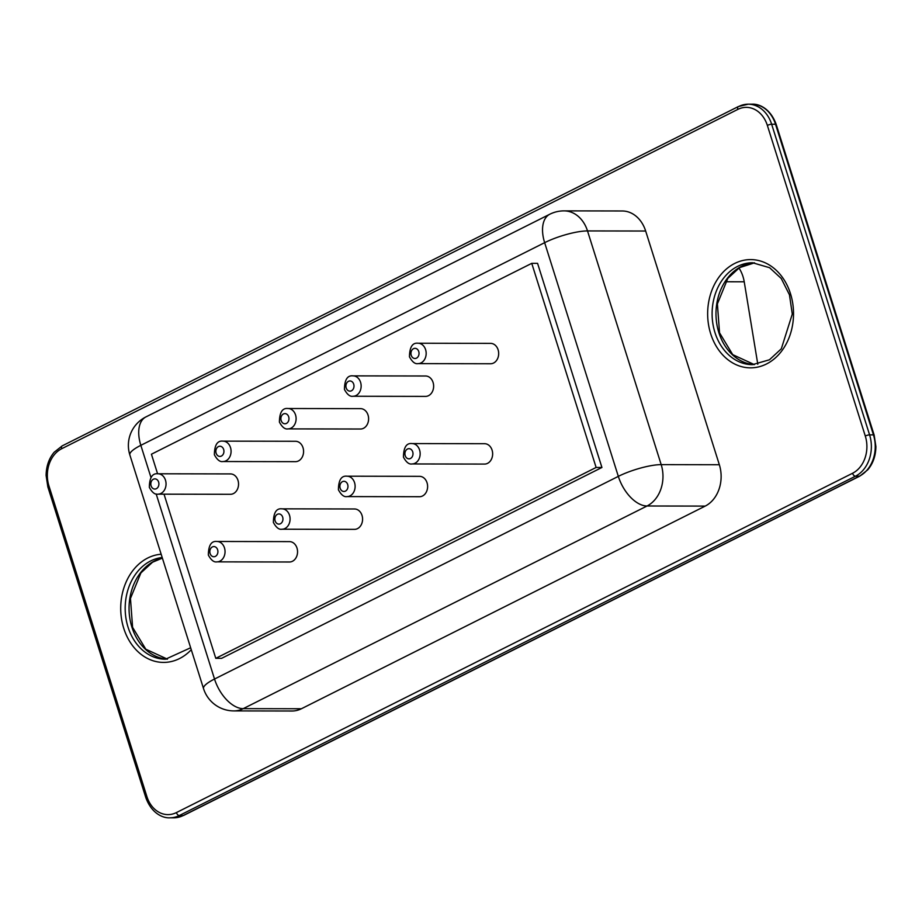 <?xml version="1.0" encoding="UTF-8"?>
<svg xmlns="http://www.w3.org/2000/svg" width="922" height="922" viewBox="0 0 922 922"><rect width="100%" height="100%" fill="white"/><g stroke="black" fill="none" stroke-linecap="round" stroke-linejoin="round"><path stroke-width="1.38" d="M738.96 267.979A31.844 25.263 90.1 0 1 744.227 281.798L757.792 364.213M301.39 708.753A31.844 25.263 90.1 0 1 291.997 711.012L233.854 710.908A31.844 25.263 90.1 0 0 243.235 708.649L301.39 708.753L705.203 506.097A31.844 25.263 -89.9 0 0 719.344 464.734L645.665 231.03A31.844 25.263 -89.9 0 0 622.246 210.977L564.091 210.873A31.844 25.263 90.1 0 1 587.51 230.926L645.665 231.03M157.593 473.793L151.427 454.212L531.752 263.346L537.572 263.358L601.928 467.477L221.603 658.343L215.783 658.331L164.024 494.169M531.752 263.346L596.119 467.466L215.783 658.331M596.119 467.466L601.928 467.477M360.548 408.642A10.188 8.079 90.1 0 1 368.604 418.853A10.188 8.079 90.1 0 1 360.502 429.018L288.01 428.891A10.188 8.079 90.1 0 0 296.112 418.715A10.188 8.079 90.1 0 0 288.044 408.515L360.548 408.642M354.521 508.979A10.188 8.079 90.1 0 1 362.588 519.178A10.188 8.079 90.1 0 1 354.486 529.355L281.982 529.216A10.188 8.079 90.1 0 0 290.084 519.051A10.188 8.079 90.1 0 0 282.017 508.84L354.521 508.979M295.513 441.281A10.188 8.079 90.1 0 1 303.58 451.48A10.188 8.079 90.1 0 1 295.478 461.657L222.974 461.53A10.188 8.079 90.1 0 0 231.076 451.354A10.188 8.079 90.1 0 0 223.02 441.142L295.513 441.281M289.485 541.617A10.188 8.079 90.1 0 1 297.552 551.817A10.188 8.079 90.1 0 1 289.45 561.994L216.947 561.855A10.188 8.079 90.1 0 0 225.049 551.679A10.188 8.079 90.1 0 0 216.993 541.479L289.485 541.617M490.608 343.376A10.188 8.079 90.1 0 1 498.675 353.575A10.188 8.079 90.1 0 1 490.573 363.752L418.069 363.614A10.188 8.079 90.1 0 0 426.171 353.437A10.188 8.079 90.1 0 0 418.115 343.238L490.608 343.376M425.572 376.003A10.188 8.079 90.1 0 1 433.64 386.214A10.188 8.079 90.1 0 1 425.538 396.391L353.045 396.253A10.188 8.079 90.1 0 0 361.147 386.076A10.188 8.079 90.1 0 0 353.08 375.876L425.572 376.003M484.58 443.701A10.188 8.079 90.1 0 1 492.648 453.912A10.188 8.079 90.1 0 1 484.546 464.077L412.042 463.95A10.188 8.079 90.1 0 0 420.155 453.774A10.188 8.079 90.1 0 0 412.088 443.574L484.58 443.701M419.545 476.34A10.188 8.079 90.1 0 1 427.612 486.539A10.188 8.079 90.1 0 1 419.51 496.716L347.018 496.589A10.188 8.079 90.1 0 0 355.12 486.413A10.188 8.079 90.1 0 0 347.052 476.201L419.545 476.34M230.477 473.92A10.188 8.079 90.1 0 1 238.544 484.119A10.188 8.079 90.1 0 1 230.442 494.296L157.95 494.157A10.188 8.079 90.1 0 0 166.052 483.992A10.188 8.079 90.1 0 0 157.985 473.781L230.477 473.92M725.487 281.763L744.227 281.798M738.845 106.445A31.844 25.263 90.1 0 1 748.226 104.186A31.844 25.263 90.1 0 1 771.645 124.24L869.584 434.861A31.844 25.263 90.1 0 1 855.432 476.225L179.283 815.544L183.155 815.555A3.181 1.798 63.4 0 0 183.651 815.44L173.774 817.814A31.844 25.263 90.1 0 0 183.155 815.555L859.304 476.236A3.181 1.798 63.4 0 0 859.8 476.121L183.651 815.44M737.831 109.395A28.663 22.739 90.1 0 1 767.358 125.415L865.297 436.037A28.663 22.739 90.1 0 1 852.562 473.263L176.413 812.582A28.663 22.739 90.1 0 1 146.886 796.562L48.947 485.952A28.663 22.739 90.1 0 1 61.682 448.726L737.831 109.395A3.181 1.798 -116.6 0 1 738.349 106.56L748.226 104.186L752.098 104.186A31.844 25.263 90.1 0 1 775.517 124.251A3.181 0.715 -17.5 0 1 776.209 124.47L874.148 435.092L875.9 446.594C875.739 455.802 873.053 463.524 867.821 469.759L859.8 476.121M767.358 125.415A3.181 0.715 -17.5 0 1 771.645 124.24L775.517 124.251L873.457 434.861A3.181 0.715 -17.5 0 1 874.148 435.092M865.297 436.037A3.181 0.715 -17.5 0 1 869.584 434.861L873.457 434.861A31.844 25.263 90.1 0 1 859.304 476.236L855.432 476.225A3.181 1.798 63.4 0 1 852.562 473.263M718.837 332.577A50.952 40.418 90.1 0 1 754.542 262.839L739.502 267.645L727.815 278.398L717.397 303.891L719.529 332.796L732.736 354.659L754.38 364.605A50.952 40.418 90.1 0 1 718.837 332.577M167.424 659.161A50.952 40.418 90.1 0 1 131.904 627.133A50.952 40.418 90.1 0 1 162.387 558.133L152.568 562.201L140.882 572.942L130.463 598.447L132.595 627.352L145.803 649.215L167.447 659.161M176.413 812.582A3.181 1.798 63.4 0 0 179.283 815.544A31.844 25.263 90.1 0 1 169.902 817.814L173.774 817.814M714.965 332.577A50.952 40.418 90.1 0 1 752.617 262.77L769.593 267.703L781.245 278.49L789.451 294.786L792.286 314.091L781.326 348.781L769.444 359.787L752.433 364.663A50.952 40.418 90.1 0 1 714.965 332.577M190.658 647.763L165.499 659.218A50.952 40.418 90.1 0 1 128.031 627.121A50.952 40.418 90.1 0 1 162.191 557.51M48.947 485.952A3.181 0.715 162.5 0 0 47.852 486.908L46.1 475.406C46.261 466.198 48.947 458.476 54.179 452.241L62.2 445.879L738.349 106.56M61.682 448.726A3.181 1.798 -116.6 0 1 62.2 445.879M146.886 796.562A3.181 0.715 162.5 0 0 145.791 797.53L47.852 486.908M710.678 333.741A54.133 42.942 90.1 0 1 756.812 260.154A54.133 42.942 90.1 0 1 784.276 347.248A54.133 42.942 90.1 0 1 710.678 333.741M191.269 649.71A54.133 42.942 90.1 0 1 123.744 628.297A54.133 42.942 90.1 0 1 161.166 554.237M150.954 477.412L140.836 445.326L544.648 242.67A31.844 7.203 -17.5 0 1 587.51 230.926L661.189 464.63L719.344 464.734M156.175 493.973L214.526 679.03A31.844 18.002 63.4 0 0 243.235 708.649L647.048 505.994A31.844 18.002 63.4 0 1 618.328 476.374L214.526 679.03A31.844 7.203 162.5 0 0 203.543 688.642L129.852 454.938A31.844 7.203 162.5 0 1 140.836 445.326A31.844 18.002 -116.6 0 1 145.941 416.905L549.754 214.25A31.844 18.002 -116.6 0 0 544.648 242.67L618.328 476.374A31.844 7.203 -17.5 0 1 661.189 464.63A31.844 25.263 90.1 0 1 647.048 505.994L705.203 506.097M281.175 420.582A5.094 4.045 90.1 0 1 285.509 413.655A5.094 4.045 90.1 0 1 288.102 421.85A5.094 4.045 90.1 0 1 281.175 420.582M275.148 520.907A5.094 4.045 90.1 0 1 279.481 513.98A5.094 4.045 90.1 0 1 282.074 522.186A5.094 4.045 90.1 0 1 275.148 520.907M216.14 453.221A5.094 4.045 90.1 0 1 220.485 446.294A5.094 4.045 90.1 0 1 223.066 454.488A5.094 4.045 90.1 0 1 216.14 453.221M210.112 553.546A5.094 4.045 90.1 0 1 214.457 546.619A5.094 4.045 90.1 0 1 217.039 554.813A5.094 4.045 90.1 0 1 210.112 553.546M411.235 355.304A5.094 4.045 90.1 0 1 415.58 348.378A5.094 4.045 90.1 0 1 418.162 356.572A5.094 4.045 90.1 0 1 411.235 355.304M346.199 387.943A5.094 4.045 90.1 0 1 350.544 381.017A5.094 4.045 90.1 0 1 353.126 389.211A5.094 4.045 90.1 0 1 346.199 387.943M405.207 455.641A5.094 4.045 90.1 0 1 409.552 448.714A5.094 4.045 90.1 0 1 412.134 456.909A5.094 4.045 90.1 0 1 405.207 455.641M340.172 488.28A5.094 4.045 90.1 0 1 344.517 481.353A5.094 4.045 90.1 0 1 347.098 489.547A5.094 4.045 90.1 0 1 340.172 488.28M151.104 485.848A5.094 4.045 90.1 0 1 155.449 478.921A5.094 4.045 90.1 0 1 158.031 487.127A5.094 4.045 90.1 0 1 151.104 485.848M752.098 104.186C758.391 103.725 770.262 107.886 776.209 124.47M145.791 797.53C151.796 814.207 163.701 818.275 169.902 817.814M564.091 210.873A31.844 31.844 0 0 0 549.754 214.25M203.543 688.642A31.844 31.844 0 0 0 233.854 710.908M145.941 416.905A31.844 31.844 0 0 0 129.852 454.938M288.044 408.515C282.409 407.801 279.527 412.33 279.412 422.115C282.19 427.232 285.059 429.491 288.01 428.891M282.017 508.84C276.381 508.126 273.5 512.667 273.385 522.451C276.162 527.568 279.032 529.827 281.982 529.216M223.02 441.142C217.373 440.439 214.492 444.969 214.377 454.753C217.166 459.871 220.024 462.129 222.974 461.53M216.993 541.479C211.345 540.765 208.464 545.305 208.349 555.09C211.138 560.207 213.996 562.466 216.947 561.855M418.115 343.238C412.468 342.523 409.587 347.064 409.472 356.849C412.261 361.966 415.119 364.225 418.069 363.614M353.08 375.876C347.433 375.162 344.563 379.703 344.448 389.476C347.225 394.604 350.095 396.852 353.045 396.253M412.088 443.574C406.441 442.86 403.559 447.389 403.456 457.174C406.233 462.291 409.091 464.55 412.042 463.95M347.052 476.201C341.405 475.498 338.535 480.028 338.42 489.813C341.198 494.93 344.067 497.189 347.018 496.589M157.985 473.781C152.337 473.067 149.468 477.608 149.352 487.392C152.13 492.509 155 494.768 157.95 494.157"/></g></svg>
